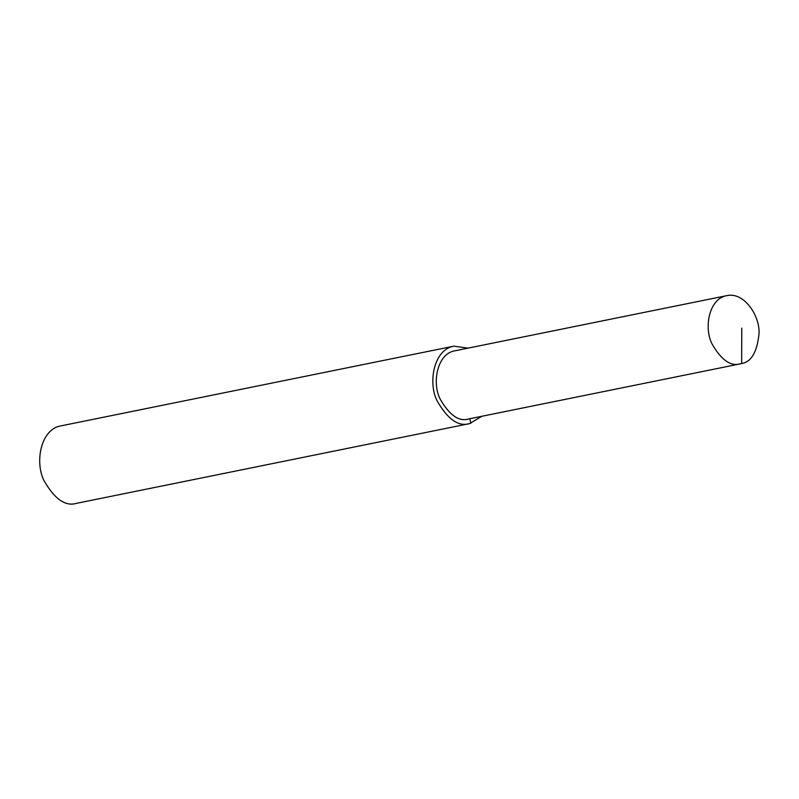 <?xml version="1.0" encoding="UTF-8"?>
<svg xmlns="http://www.w3.org/2000/svg" width="799" height="799" viewBox="0 0 799 799"><rect width="100%" height="100%" fill="white"/><g stroke="black" fill="none" stroke-linecap="round" stroke-linejoin="round"><path stroke-width="1.2" d="M741.662 363.535C751.36 361.917 757.162 351.92 759.05 333.543C759.959 315.545 743.919 291.575 726.7 295.66C709.222 298.526 703.669 327.31 711.919 343.75C721.277 360.069 730.815 366.761 740.523 363.805L741.662 363.535L741.772 328.079M468.044 348.124L453.882 346.157L60.764 425.907C40.899 429.163 34.587 461.872 43.965 480.549C54.602 499.095 65.438 506.696 76.474 503.34L469.592 423.6L481.867 416.269M453.882 346.157C434.027 349.423 427.705 382.132 437.083 400.808C447.72 419.355 458.556 426.956 469.592 423.6M726.7 295.66L454.831 350.811C437.353 353.677 431.79 382.461 440.049 398.891C449.408 415.22 458.936 421.902 468.653 418.956L740.523 363.805M470.891 423.29L469.792 418.686"/></g></svg>
